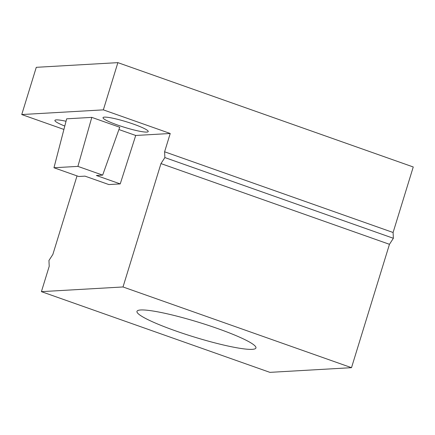 <?xml version="1.0" encoding="UTF-8"?>
<svg xmlns="http://www.w3.org/2000/svg" width="435" height="435" viewBox="0 0 435 435"><rect width="100%" height="100%" fill="white"/><g stroke="black" fill="none" stroke-linecap="round" stroke-linejoin="round"><path stroke-width="0.65" d="M140.728 309.976A62.238 7.694 -162.9 0 0 136.971 311.362A62.238 7.694 -162.9 0 0 181.77 333.014A62.238 7.694 -162.9 0 0 252.191 349.349A62.238 7.694 -162.9 0 0 255.943 347.962A62.238 7.694 -162.9 0 0 208.202 325.331A62.238 7.694 -162.9 0 0 140.728 309.976M41.412 291.646L269.907 372.36L351.507 367.678L123.013 286.964L41.412 291.646L49.22 266.263L48.943 260.483L52.852 254.459L77.022 175.898M63.907 129.44L21.75 114.546L36.279 67.322L117.88 62.64L413.25 166.975L393.093 232.497L164.599 151.788L170.226 133.491L135.72 135.47L118.924 129.538M84.994 176.137L78.719 176.496L53.967 167.752L77.903 166.382L102.655 175.126L96.38 175.484L120.229 183.907L108.842 184.56L84.994 176.137M117.673 125.062A23.648 2.925 -162.9 0 0 148.226 131.56A23.648 2.925 -162.9 0 0 133.572 124.149A23.648 2.925 -162.9 0 0 103.019 117.651A23.648 2.925 -162.9 0 0 117.673 125.062M66.028 121.262A23.648 2.925 -162.9 0 0 54.897 120.413A23.648 2.925 -162.9 0 0 64.788 126.047M102.655 175.126L119.739 127.248L91.796 117.379L66.664 118.82L53.967 167.752M21.75 114.546L103.351 109.865L170.226 133.491M103.351 109.865L117.88 62.64M164.87 157.573L160.966 163.593L389.461 244.307L393.37 238.282L164.87 157.573L164.599 151.788M393.37 238.282L393.093 232.497M389.461 244.307L351.507 367.678M160.966 163.593L123.013 286.964M120.229 183.907L135.72 135.47M91.796 117.379L77.903 166.382"/></g></svg>
